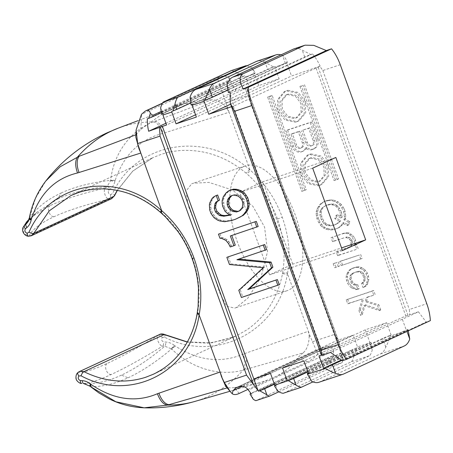 <?xml version="1.0" encoding="UTF-8"?>
<svg xmlns="http://www.w3.org/2000/svg" width="453" height="453" viewBox="0 0 453 453"><rect width="100%" height="100%" fill="white"/><g stroke="black" fill="none" stroke-linecap="round" stroke-linejoin="round"><path stroke-width="0.34" stroke-dasharray="2.27 1.7" d="M90.56 386.715L90.424 386.477C101.732 387.026 114.264 384.138 128.023 377.813L121.449 375.124C135.13 368.776 149.575 359.127 164.796 346.188L171.636 348.946L174.694 345.673L174.292 345.356C171.71 343.334 168.89 342.236 165.832 342.055L163.72 341.947C161.602 341.007 161.121 339.507 162.27 337.457C160.86 335.73 159.592 334.988 158.459 335.22C155.277 336.738 159.224 346.2 162.684 346.075A3.76 1.54 93 0 0 163.72 341.947M160.13 334.263L78.301 372.264C73.777 374.399 76.778 384.297 81.778 383.465C87.678 383.799 97.542 380.786 111.37 374.433C125.362 367.932 142.463 358.482 162.684 346.075L164.796 346.188A3.76 1.54 93 0 0 165.832 342.055M128.023 377.813C141.738 371.443 156.279 361.817 171.636 348.946L171.959 349.263C191.206 368.012 218.714 376.732 243.114 370.192C245.43 366.72 245.498 361.341 243.312 354.036C221.104 363.538 198.352 360.831 175.056 345.916L174.694 345.673M121.449 375.124C107.735 381.432 95.192 384.263 83.822 383.606L90.209 386.415M153.188 374.308L163.776 368.289C181.913 355.452 193.176 337.021 197.559 312.995L197.621 312.621L197.344 312.768M117.185 190.402L132.712 171.115L152.944 157.627L160.917 154.456C167.684 152.191 174.677 150.86 181.896 150.453C205.254 149.484 226.653 157.049 246.087 173.142L246.387 173.397C248.55 172.803 249.75 171.693 249.988 170.068L249.558 169.62C205.577 129.994 135.623 142.231 112.576 193.544L110.594 194.711C108.369 193.793 107.786 192.332 108.833 190.328L110.419 188.98C112.701 187.01 114.201 184.462 114.92 181.336L115.158 180.441C123.782 154.83 139.864 139.111 163.397 133.278L229.071 112.253L249.926 169.864C264.609 182.712 275.384 198.51 282.253 217.253C288.974 236.047 290.718 254.846 287.496 273.652L310.192 336.341L317.87 354.15L319.699 350.616L323.023 347.547L235.367 388.017M160.543 212.4L161.138 212.395C142.157 196.092 121.387 188.238 98.828 188.839C91.857 189.133 85.113 190.351 78.601 192.497M161.138 212.395L161.166 212.831M164.145 334.586C165.034 334.314 165.175 335.18 164.575 337.191C215.764 363.623 278.487 331.403 287.366 274.065L282.508 273.742C277.666 297.978 265.781 316.698 246.845 329.903L235.803 336.132L227.831 339.303L207.904 343.238L187.27 342.083M282.508 273.742L282.576 273.363C284.575 272.293 286.188 272.321 287.412 273.459L287.366 274.065M191.642 183.856L193.306 183.199L208.963 182.4L232.485 190.034L252.842 206.217L264.586 227.123L267.559 251.404L260.956 277.587L247.797 298.193L236.392 307.479L234.864 308.085L226.732 306.381L219.915 293.193L205.379 250.26L188.601 206.585L185.894 191.257L191.642 183.856M243.873 166.478A65.81 31.755 -108.4 0 1 245.469 165.843A65.81 31.755 -108.4 0 1 295.809 216.579A65.81 31.755 -108.4 0 1 288.623 290.096A65.81 31.755 -108.4 0 1 287.026 290.73A65.81 31.755 -108.4 0 1 236.693 239.994A65.81 31.755 -108.4 0 1 243.873 166.478M292.751 264.139L262.916 181.727L239.75 192.434L269.58 274.846L292.751 264.139L341.539 247.904M335.843 157.457L262.916 181.727M342.508 250.583L269.58 274.846M312.672 168.165L239.75 192.434M340.265 64.717L322.836 70.515L319.818 66.263L320.146 66.155A31.336 15.119 71.6 0 0 312.457 53.907L310.679 54.496L302.225 50.13A31.336 15.119 -108.4 0 0 294.178 48.805M230.209 94.904L234.184 105.877L320.146 66.155M312.457 53.907L230.13 91.948M321.443 355.101L323.182 354.523L321.534 355.356M323.182 354.523L233.255 106.104L231.794 106.817L234.184 105.877M233.255 106.104L231.517 106.682M230.605 104.162L291.522 76.013L319.818 66.263M229.909 214.807L231.857 214.496L228.646 212.678L226.347 210.554L224.96 208.131L224.025 205.554L223.527 199.949L223.878 198.103L225.951 193.952L229.762 190.373M236.913 218.584L233.267 219.796L226.058 221.041L221.206 220.345L216.896 218.318L215.43 217.078L212.383 212.893L211.075 209.286L210.764 204.195L211.925 200.351L213.187 198.199L214.643 196.562L216.732 195.288M266.557 249.694L238.72 259.133M279.241 284.722L242.774 296.851L240.164 289.643L264.671 267.06L230.843 263.889L228.233 256.675M258.17 226.517L231.789 235.469M235.277 245.101L231.63 246.313L229.869 242.859L227.196 239.705L222.887 237.678L221.33 237.615L219.841 233.499M342.281 360.775L426.182 322.004L418.425 311.794L330.514 352.417M418.425 311.794L409.744 314.682L409.353 309.512L426.783 303.714M319.014 355.911L401.766 317.672L409.744 314.682M430.35 320.616L426.182 322.004M405.933 316.285L316.007 67.865M245.141 88.148L340.82 352.462L339.886 345.129L339.11 342.349L246.789 87.316L245.141 88.148L249.309 86.761L245.685 76.755L254.541 73.805L258.805 85.583L279.116 78.822L274.858 67.05L286.834 63.063L291.522 76.013M308.385 373.3L391.137 335.061L386.658 322.7L365.305 329.807L369.993 342.757L357.491 346.919L353.227 335.141L336.556 340.69L253.81 378.929M391.137 335.061L390.095 335.407L390.305 335.996L408.017 330.101L407.802 329.512L406.239 330.033L401.766 317.672M351.398 287.768L355.718 289.626L357.808 289.342L356.341 285.299L353.204 284.694L351.562 283.176L350.701 281.817L349.699 278.029L350.005 275.86L351.234 274.218L352.406 273.414L356.964 271.902L360.424 272.395L362.927 275.271L363.935 279.059L363.623 281.228L361.551 283.567L363.017 287.61L364.835 286.596L366.256 284.473L367.53 279.926L367.111 276.766L366.047 273.822L364.331 271.098L362.23 269.32L357.91 267.463L355.039 267.593L351.132 268.895L348.793 270.498L346.602 274.524L346.098 277.162L346.517 280.322L347.581 283.267L349.297 285.99L351.398 287.768L352.779 287.128L350.679 285.356L349.297 285.99M301.755 191.336L304.88 190.294L270.781 96.104L267.655 97.146L301.755 191.336L303.131 190.696L269.037 96.506L267.655 97.146M358.872 310.424L360.735 315.577L363.991 305.424L379.365 310.616L377.502 305.464L365.203 301.721L366.284 297.655L373.77 295.163L372.309 291.115L346.262 299.784L347.728 303.827L362.377 298.952L358.872 310.424L360.248 309.79L362.117 314.943L360.735 315.577M295.294 122.18L297.644 121.387L304.314 113.505L303.912 102.174L296.862 93.086L286.523 90.934L284.173 91.727L277.502 99.609L277.904 110.94L284.954 120.034L295.294 122.18M328.578 200.543L324.212 201.585L322.066 202.712L319.535 204.79L317.021 208.924L316.194 211.676L316.358 216.155L317.627 220.679L321.653 226.76L325.781 229.093L328.595 229.807L331.924 229.937L334.337 229.546L338.436 227.768L340.967 225.69L342.576 223.097L347.168 225.69L348.51 222.355L343.923 219.762L344.427 217.117L343.674 212.01L342.876 209.807L340.163 205.345L336.556 202.423L334.393 201.494L331.907 200.673L328.578 200.543L329.96 199.909L333.289 200.039L331.907 200.673M316.313 139.66L310.135 122.587L286.171 130.56L291.925 146.455A8.148 7.129 -114.8 0 0 301.466 151.851A8.148 7.129 -114.8 0 0 302.117 151.596A8.148 7.129 -114.8 0 0 305.441 148.029A8.148 7.129 -114.8 0 0 312.315 149.564A8.148 7.129 -114.8 0 0 312.961 149.309A8.148 7.129 -114.8 0 0 316.313 139.66L317.695 139.02L311.511 121.948L310.135 122.587M360.718 259.105L359.257 255.056L339.722 261.557L341.188 265.605L362.1 258.47L341.188 265.605M333.21 263.725L334.676 267.774L338.255 266.579L336.794 262.536L333.21 263.725L336.794 262.536M299.954 86.398L334.048 180.588L337.174 179.547L303.08 85.357L299.954 86.398L303.08 85.357M318.306 185.758L320.662 184.966L327.332 177.083L326.924 165.753L319.875 156.659L309.541 154.507L307.185 155.305L300.515 163.188L300.917 174.518L307.972 183.607L318.306 185.758M349.473 247.185L336.126 251.625L337.593 255.673L356.8 249.28L355.333 245.232L353.708 245.775L354.608 244.235L354.195 241.075L351.811 236.511L347.876 233.697L345.526 233.244L342.785 233.742L331.064 237.644L332.53 241.692L344.574 237.683L346.013 237.615L348.04 238.182L349.546 239.326L350.407 240.69L351.013 243.374L350.701 245.537L349.473 247.185L350.854 246.545L336.126 251.625M204.088 100.611L286.409 62.571A31.336 15.119 71.6 0 1 286.834 63.063M191.081 104.937A31.336 1.484 160.1 0 1 192.65 103.947L267.632 69.292A31.336 1.484 160.1 0 1 273.408 66.897L265.13 62.372L267.632 69.292M190.147 97.027L192.65 103.947M265.13 62.372A31.336 15.119 71.6 0 0 257.196 61.11M280.939 54.875A31.336 15.119 -108.4 0 1 282.542 55.459L285.447 63.488L227.655 90.192M286.409 62.571L287.338 62.259C285.996 58.805 284.399 56.534 282.542 55.459M192.106 104.598L274.427 66.557A31.336 15.119 -108.4 0 1 274.858 67.05M274.427 66.557L273.408 66.897M287.338 62.259A31.336 1.484 160.1 0 1 285.447 63.488M279.116 78.822L196.37 117.061M195.554 114.807L258.805 85.583M171.789 111.359L254.116 73.318A31.336 15.119 71.6 0 1 254.541 73.805M161.523 114.088A31.336 1.484 160.1 0 1 162.65 113.346L238.867 78.126L236.879 72.639L243.397 76.251A31.336 1.484 160.1 0 0 238.867 78.126M160.662 107.859L162.65 113.346M231.551 70.509A31.336 15.119 -108.4 0 1 236.879 72.639M246.942 65.798A31.336 15.119 -108.4 0 1 252.412 68.443L255.322 72.916L254.116 73.318M162.944 113.612L244.824 75.781A31.336 15.119 -108.4 0 1 245.685 76.755M244.824 75.781L243.397 76.251M252.412 68.443L254.269 73.584L190.571 103.018M255.322 72.916A31.336 1.484 160.1 0 1 254.269 73.584M249.309 86.761L166.557 125M220.509 76.478C222.723 75.753 225.464 75.991 228.731 77.197L230.617 80.504L229.195 80.979A31.336 15.119 -108.4 0 1 235.962 90.906L246.772 87.31L248.306 95.311L225.917 102.763L217.785 79.071L219.065 76.987L220.509 76.478L162.378 103.341M235.962 90.906L165.928 123.267M147.316 118.816L229.195 80.979M274.286 383.895L340.82 353.147A31.336 15.119 71.6 0 0 340.82 352.462M270.475 373.38L353.227 335.141M275.164 385.645L357.491 347.604A31.336 15.119 -108.4 0 0 357.491 346.919M312.927 381.896L369.778 355.628L351.551 361.692L283.142 393.306M372.258 349.892L369.852 343.227A31.336 1.484 -19.9 0 0 371.035 342.411L372.258 349.892A31.336 15.119 -108.4 0 1 369.778 355.628M307.864 371.868L369.852 343.227M351.551 361.692A31.336 15.119 71.6 0 0 354.031 355.956L356.777 347.842L357.491 347.604M307.74 371.522L371.035 342.411M356.777 347.842A31.336 1.484 -19.9 0 0 351.828 349.88L354.031 355.956M277.814 391.177L275.617 385.101L351.828 349.88M275.617 385.101A31.336 1.484 -19.9 0 0 274.999 385.458M365.305 329.807L282.553 368.046M386.658 322.7L303.912 360.939M311.624 381.313L308.51 372.7A31.336 1.484 -19.9 0 0 308.227 372.859M308.51 372.7L382.672 338.431A31.336 1.484 -19.9 0 1 390.095 335.407M318.963 382.253A31.336 15.119 71.6 0 0 319.727 381.947L380.407 353.906A31.336 15.119 71.6 0 0 385.792 347.038C387.326 344.308 388.833 340.628 390.305 335.996M406.981 331.415L406.635 330.458A31.336 1.484 -19.9 0 0 407.836 329.552A31.336 1.484 -19.9 0 0 407.802 329.512M341.738 360.446L406.635 330.458M408.419 331.166L408.017 330.101M385.792 347.038L382.672 338.431M341.166 360.107L406.239 330.033M339.11 342.349L334.824 334.314L248.306 95.311M225.917 102.763L229.071 112.253L226.642 108.08C221.676 102.361 216.642 99.615 211.534 99.853L153.244 121.914C157.032 122.52 160.419 126.308 163.397 133.278M70.934 195.52L152.95 157.621L132.791 171.098L117.338 190.436M114.06 196.228C114.847 195.679 114.349 194.784 112.576 193.544M162.27 337.457L164.575 337.191M310.192 336.341L309.161 336.047L308.351 331.262L243.312 354.036M309.161 336.047C309.048 343.714 307.038 349.337 303.142 352.915L243.114 370.192A401.126 192.763 -106.1 0 1 208.238 396.443A401.126 192.763 -106.1 0 1 194.988 401.392M303.142 352.915C300.062 355.395 298.102 357.292 297.253 358.6C292.117 366.29 284.229 372.604 273.589 377.547L307.972 361.658C310.917 360.322 314.218 357.819 317.87 354.15M239.212 393.436L234.343 387.672L259.382 382.774L268.165 379.863L273.589 377.547M234.343 387.672L227.157 387.904M227.853 387.706L225.549 386.001M118.29 128.125A401.126 194.088 -110.7 0 1 153.244 121.914C129.773 131.042 113.743 154.031 110.668 179.954L110.555 180.764L107.044 186.647L105.458 187.995C102.599 189.779 105.657 199.66 109.184 199.116L111.608 198.674M30.934 235.922L28.635 236.228M110.594 194.711C110.594 197.027 110.124 198.493 109.19 199.11L29.026 236.155L23.833 233.527L23.216 227.185M28.414 220.973L36.693 212.4L27.582 222.4L29.332 218.295L35.555 198.182L45.815 180.996M108.833 190.328A3.76 1.659 -130.4 0 0 105.458 187.995C82.661 193.284 64.258 199.133 50.238 205.554L31.331 217.095L36.693 212.4L57.707 199.026L61.127 193.006C47.384 199.388 36.812 207.689 29.405 217.916L29.309 218.114M29.066 219.212L31.331 217.095L29.06 219.241M57.707 199.026C71.398 192.723 87.842 188.595 107.044 186.647A3.76 1.659 -130.4 0 1 110.419 188.98M61.127 193.006C74.864 186.693 91.359 182.485 110.623 180.39L115.028 180.849M135.889 134.779L140.843 129.382L162.384 113.901L181.585 104.224L203.748 100.311L211.534 99.853M203.748 100.311L217.785 79.071M217.576 79.247L141.472 114.332M136.245 134.643L135.775 136.936M228.731 77.197L229.49 81.246A31.336 1.484 160.1 0 0 230.617 80.504M161.194 112.808L229.49 81.246M343.097 359.569L340.905 353.516A31.336 1.484 -19.9 0 0 342.066 352.734L343.097 359.569A31.336 15.119 -108.4 0 1 342.123 362.576L328.578 367.077A31.336 15.119 71.6 0 0 329.552 364.076L332.287 355.99L333.527 355.577A31.336 15.119 -108.4 0 0 333.329 350.979L248.471 390.107M278.861 391.805L342.123 362.576M274.41 384.24L340.905 353.516M239.954 386.46L327.117 346.183C330.379 345.424 332.451 346.981 333.329 350.86M327.117 346.183L323.023 347.547L235.86 387.825M340.82 353.147L342.066 352.734M332.287 355.99A31.336 1.484 -19.9 0 0 327.36 358.023L329.552 364.076M253.312 399.308L251.121 393.255L327.36 358.023M328.578 367.077L255.871 400.679M251.205 393.617L333.527 355.577M247.921 389.41L268.165 379.863M350.679 285.356L348.957 282.627L347.893 279.688L347.479 276.523L347.983 273.884L350.175 269.858L352.513 268.255L356.415 266.953L359.286 266.823L361.777 267.644L365.713 270.458L367.428 273.187L368.493 276.126L368.906 279.291L367.632 283.833L366.217 285.956L364.393 286.976L362.927 282.927L364.999 280.588L365.107 276.845L363.448 273.272L361.805 271.76L358.34 271.262L353.782 272.78L351.386 275.226L351.075 277.389L352.083 281.177L354.58 284.054L357.717 284.66L359.184 288.708L357.1 288.991L354.614 288.17L353.232 288.804M354.614 288.17L352.779 287.128M357.1 288.991L355.718 289.626M359.184 288.708L357.808 289.342M357.717 284.66L356.341 285.299M356.607 284.62L355.231 285.254M354.58 284.054L353.204 284.694M352.938 282.542L351.562 283.176M352.083 281.177L350.701 281.817M351.285 278.969L349.903 279.609M351.075 277.389L349.699 278.029M351.386 275.226L350.005 275.86M352.615 273.578L351.234 274.218M353.782 272.78L352.406 273.414M358.34 271.262L356.964 271.902M359.778 271.194L358.397 271.834M361.805 271.76L360.424 272.395M363.448 273.272L362.066 273.912M364.303 274.637L362.927 275.271M365.107 276.845L363.725 277.479M365.311 278.425L363.935 279.059M364.999 280.588L363.623 281.228M363.77 282.236L362.394 282.87M362.927 282.927L361.551 283.567M364.393 286.976L363.017 287.61M366.217 285.956L364.835 286.596M367.632 283.833L366.256 284.473M368.402 281.93L367.026 282.564M368.906 279.291L367.53 279.926M368.493 276.126L367.111 276.766M367.428 273.187L366.047 273.822M365.713 270.458L364.331 271.098M363.612 268.686L362.23 269.32M361.777 267.644L360.395 268.284M359.286 266.823L357.91 267.463M356.415 266.953L355.039 267.593M352.513 268.255L351.132 268.895M350.175 269.858L348.793 270.498M348.753 271.981L347.372 272.615M347.983 273.884L346.602 274.524M347.479 276.523L346.098 277.162M347.893 279.688L346.517 280.322M348.957 282.627L347.581 283.267M269.037 96.506L272.162 95.47L306.256 189.654L304.88 190.294M306.256 189.654L303.131 190.696M272.162 95.47L270.781 96.104M379.365 310.616L380.747 309.977L365.373 304.79L363.991 305.424M365.373 304.79L362.117 314.943M380.747 309.977L378.884 304.824L377.502 305.464M366.284 297.655L367.666 297.015L366.585 301.086L365.203 301.721M366.585 301.086L378.884 304.824M367.666 297.015L373.77 295.163M375.152 294.524L373.685 290.475L372.309 291.115M373.685 290.475L346.262 299.784M347.644 299.144L349.11 303.193L347.728 303.827M349.11 303.193L362.377 298.952M360.248 309.79L363.759 298.317M287.904 90.294L298.238 92.446L305.294 101.54L305.696 112.871L299.025 120.753L296.67 121.546L286.336 119.394L279.28 110.306L278.878 98.975L285.549 91.087L287.904 90.294M295.667 117.939L297.451 117.338L302.519 111.274L302.174 102.599L296.806 95.606L288.906 93.907L287.128 94.501L282.055 100.566L282.4 109.247L287.768 116.234L295.667 117.939M287.525 94.541L295.43 96.246L300.792 103.233L301.137 111.914L296.069 117.973L294.291 118.573L286.392 116.874L281.024 109.881L280.679 101.206L285.747 95.141L287.525 94.541M329.96 199.909L326.166 200.934M327.547 200.3L324.212 201.585M316.828 218.471L318.21 217.836L317.451 212.723L318.402 208.289L320.917 204.156L323.448 202.072L322.066 202.712M323.448 202.072L325.594 200.951M320.917 204.156L319.535 204.79M319.495 206.274L318.119 206.913M318.402 208.289L317.021 208.924M317.57 211.036L316.194 211.676M317.451 212.723L316.075 213.363M317.734 215.52L316.358 216.155M318.21 217.836L319.008 220.039L317.627 220.679M334.337 229.546L335.713 228.912L329.971 229.173L324.999 227.531L323.034 226.121L320.129 222.14L318.753 222.78M320.129 222.14L319.008 220.039M321.715 224.501L320.339 225.135M323.034 226.121L321.653 226.76M324.999 227.531L323.623 228.165M327.162 228.459L325.781 229.093M329.971 229.173L328.595 229.807M333.3 229.303L331.924 229.937M335.713 228.912L337.666 228.261L336.29 228.895M343.674 212.01L345.05 211.375L345.809 216.483L345.305 219.122L349.892 221.721L348.544 225.05L343.957 222.457L342.343 225.056L338.436 227.768M339.812 227.134L337.666 228.261M342.343 225.056L340.967 225.69M343.957 222.457L342.576 223.097M348.544 225.05L347.168 225.69M349.892 221.721L348.51 222.355M345.305 219.122L343.923 219.762M345.69 218.17L344.308 218.81M345.809 216.483L344.427 217.117M345.526 213.691L344.144 214.326M345.05 211.375L344.252 209.167L342.876 209.807M333.289 200.039L337.932 201.789L340.362 203.454L343.131 207.066L341.749 207.706M343.131 207.066L344.252 209.167M341.545 204.711L340.163 205.345M340.362 203.454L338.98 204.093M337.932 201.789L336.556 202.423M335.775 200.86L334.393 201.494M341.471 212.565L340.673 210.356L338.097 206.268L335.673 204.603L333.64 204.043L329.008 204.343L324.914 206.121L323.227 207.508L321.998 209.15L321.166 211.902L321.789 216.642L323.714 220.951L325.163 222.938L327.593 224.603L331.839 225.254L334.252 224.864L338.351 223.086L340.747 220.639L336.16 218.046L337.508 214.711L342.094 217.304L341.947 214.881L341.471 212.565L340.09 213.204L340.713 217.944L336.126 215.351L334.778 218.68L339.365 221.279L336.97 223.725L334.824 224.852L330.458 225.888L326.211 225.243L323.782 223.578L321.211 219.484L319.937 214.965L319.79 212.542L320.616 209.79L321.845 208.142L325.679 205.634L330.044 204.592L334.291 205.243L336.721 206.908L338.17 208.895L340.09 213.204M337.508 214.711L336.126 215.351M342.094 217.304L340.713 217.944M326.217 223.827L324.835 224.462M327.593 224.603L326.211 225.243M325.163 222.938L323.782 223.578M323.714 220.951L322.332 221.585M322.587 218.85L321.211 219.484M321.789 216.642L320.413 217.281M321.319 214.326L319.937 214.965M321.166 211.902L319.79 212.542M321.42 210.583L320.039 211.217M321.998 209.15L320.616 209.79M323.227 207.508L321.845 208.142M324.914 206.121L323.533 206.761M327.06 204.994L325.679 205.634M329.008 204.343L327.632 204.983M331.42 203.958L330.044 204.592M333.64 204.043L332.264 204.677M335.673 204.603L334.291 205.243M337.049 205.379L335.667 206.019M338.097 206.268L336.721 206.908M339.546 208.261L338.17 208.895M340.673 210.356L339.291 210.996M341.947 214.881L340.565 215.52M329.62 225.169L328.238 225.804M331.839 225.254L330.458 225.888M334.252 224.864L332.87 225.498M336.205 224.212L334.824 224.852M338.351 223.086L336.97 223.725M340.033 221.698L338.657 222.338M340.747 220.639L339.365 221.279M336.16 218.046L334.778 218.68M317.695 139.02A8.148 7.129 65.2 0 1 314.337 148.669A8.148 7.129 65.2 0 1 313.691 148.924A8.148 7.129 65.2 0 1 306.823 147.389A8.148 7.129 65.2 0 1 303.493 150.957A8.148 7.129 65.2 0 1 302.847 151.217A8.148 7.129 65.2 0 1 293.306 145.815L287.553 129.92L286.171 130.56M287.553 129.92L311.511 121.948M306.823 147.389L305.441 148.029M302.802 130.124L307.276 142.485A4.388 3.839 -114.8 0 0 312.411 145.396A4.388 3.839 -114.8 0 0 312.763 145.254A4.388 3.839 -114.8 0 0 314.569 140.062L310.095 127.701L302.802 130.124L308.714 128.335L313.187 140.696A4.388 3.839 65.2 0 1 311.381 145.894A4.388 3.839 65.2 0 1 311.035 146.03A4.388 3.839 65.2 0 1 305.894 143.125L301.421 130.764M300.537 148.182L301.919 147.548A4.388 3.839 -114.8 0 1 301.568 147.684A4.388 3.839 -114.8 0 1 296.432 144.779L292.383 133.59L291.002 134.23L298.295 131.8L302.344 142.989A4.388 3.839 65.2 0 1 300.537 148.182A4.388 3.839 65.2 0 1 300.192 148.324A4.388 3.839 65.2 0 1 295.05 145.413L291.002 134.23M301.919 147.548A4.388 3.839 -114.8 0 0 303.725 142.35L299.676 131.166L292.383 133.59M310.095 127.701L308.714 128.335M299.676 131.166L298.295 131.8M342.564 264.971L341.103 260.922L359.257 255.056M360.633 254.422L362.1 258.47M341.103 260.922L339.722 261.557M338.17 261.896L339.637 265.945L334.676 267.774M336.058 267.134L334.591 263.085M339.637 265.945L338.255 266.579M304.456 84.722L338.555 178.907L334.048 180.588M335.43 179.949L301.33 85.764M338.555 178.907L337.174 179.547M310.917 153.873L321.256 156.025L328.306 165.113L328.708 176.444L322.038 184.326L319.688 185.124L309.348 182.972L302.298 173.878L301.896 162.548L308.561 154.666L310.917 153.873M318.685 181.511L320.464 180.917L325.531 174.852L325.186 166.172L319.818 159.184L311.919 157.48L310.141 158.08L305.073 164.145L305.418 172.82L310.781 179.813L318.685 181.511M310.537 158.12L318.442 159.818L323.81 166.812L324.155 175.487L319.082 181.551L317.304 182.151L309.405 180.447L304.037 173.459L303.691 164.779L308.759 158.72L310.537 158.12M337.508 250.985L338.969 255.033L337.593 255.673M338.969 255.033L356.8 249.28M358.176 248.64L356.715 244.597L355.333 245.232M356.715 244.597L353.708 245.775M354.195 241.075L355.577 240.441L355.99 243.601L354.608 244.235M355.99 243.601L355.084 245.135M355.577 240.441L354.909 238.601L353.527 239.241M342.785 233.742L346.902 232.61L349.257 233.063L353.193 235.871L351.811 236.511M353.193 235.871L354.909 238.601M351.092 234.099L349.71 234.739M349.257 233.063L347.876 233.697M346.902 232.61L345.526 233.244M344.167 233.108L331.064 237.644M332.445 237.004L333.912 241.053L332.53 241.692M333.912 241.053L344.574 237.683M350.407 240.69L351.783 240.05L350.928 238.691L349.416 237.542L347.389 236.981L346.013 237.615M347.389 236.981L345.956 237.044M349.416 237.542L348.04 238.182M350.928 238.691L349.546 239.326M351.783 240.05L352.185 241.155L350.803 241.794M350.854 246.545L352.083 244.903L352.394 242.734L351.013 243.374M352.394 242.734L352.185 241.155M352.083 244.903L350.701 245.537M228.357 92.537A31.336 1.484 160.1 0 1 229.558 91.67L304.693 56.953A31.336 1.484 160.1 0 1 310.679 54.496M304.693 56.953L302.225 50.13M227.089 84.853L229.558 91.67M231.885 220.435L233.267 219.796M227.599 221.285L228.975 220.645M224.677 221.681L226.058 221.041M222.027 221.404L223.403 220.77M219.83 220.985L221.206 220.345M217.446 220.045L218.827 219.405M215.52 218.952L216.896 218.318M214.048 217.712L215.43 217.078M212.202 215.441L213.584 214.801M211.002 213.533L212.383 212.893M209.699 209.926L211.075 209.286M209.411 207.712L210.787 207.078M209.388 204.835L210.764 204.195M209.739 202.984L211.121 202.349M210.549 200.985L211.925 200.351M211.811 198.833L213.187 198.199M213.261 197.197L214.643 196.562M230.475 215.13L231.857 214.496M227.264 213.312L228.646 212.678M224.965 211.194L226.347 210.554M223.578 208.771L224.96 208.131M222.644 206.194L224.025 205.554M222.168 203.465L223.55 202.831M222.151 200.588L223.527 199.949M222.502 198.742L223.878 198.103M223.312 196.738L224.688 196.104M224.575 194.586L225.951 193.952M226.024 192.95L227.4 192.315M242.723 202.4L244.099 201.761L243.17 199.19L241.324 196.913L239.212 195.311L234.818 194.462L231.789 195.651M241.789 199.824L243.17 199.19M239.512 210.792L240.6 210.43L243.499 207.157L244.122 204.643L244.099 201.761M237.831 195.945L239.212 195.311M239.943 197.553L241.324 196.913M236.092 195.373L237.468 194.733M233.442 195.101L234.818 194.462M230.707 196.007L232.083 195.373M239.218 211.07L240.6 210.43M241.126 209.28L242.508 208.64M242.123 207.797L243.499 207.157M242.74 205.277L244.122 204.643M236.919 259.733L238.301 259.099M241.398 297.491L242.774 296.851M238.788 290.282L240.164 289.643M263.295 267.695L264.671 267.06M229.461 264.524L230.843 263.889M230.356 235.951L231.732 235.311M230.249 246.947L231.63 246.313M229.875 245.917L231.256 245.283M228.488 243.493L229.869 242.859M227.474 242.1L228.856 241.466M225.815 240.345L227.196 239.705M223.89 239.252L225.271 238.618M221.506 238.318L222.887 237.678M219.954 238.255L221.33 237.615M171.342 348.691L174.292 345.356M175.056 345.916L171.959 349.263M197.157 313.442L197.559 312.995M161.432 212.655A98.403 86.064 65.2 0 1 192.519 258.312A98.403 86.064 65.2 0 1 197.621 312.621M282.576 273.363A98.403 86.064 -114.8 0 0 277.474 219.054A98.403 86.064 -114.8 0 0 246.387 173.397M322.836 70.515L409.353 309.512M231.794 106.817L321.721 355.237M407.972 315.379L318.046 66.959M343.685 373.974L319.727 381.947M380.407 353.906L404.37 345.933M246.602 87.435L339.886 345.129M312.581 341.715L334.824 334.314M249.558 169.62L246.087 173.142M277.474 219.054L282.253 217.253M111.37 374.433C106.874 375.305 103.278 365.356 107.367 363.368C93.663 369.665 83.975 372.632 78.295 372.264M158.454 335.226C138.261 347.547 121.234 356.93 107.367 363.368M244.694 369.744A15.113 6.806 73.2 0 0 244.892 353.476M192.106 258.555L192.519 258.312M29.026 236.155C32.163 229.507 40.572 222.995 54.241 216.619C68.137 210.254 86.449 204.422 109.179 199.11M50.238 205.554C46.149 207.542 49.745 217.485 54.241 216.619M110.555 180.764L114.92 181.336M115.158 180.441L110.668 179.954M154.767 121.336A15.113 6.84 -110.3 0 1 165 132.78M226.642 108.08L227.236 107.174M162.474 103.171L219.541 76.8M140.843 129.382L141.602 114.354M160.94 111.551L229.065 80.068M242.565 386.262L319.699 350.616M297.253 358.6L307.972 361.658M291.925 146.455L293.306 145.815M307.276 142.485L305.894 143.125M313.187 140.696L314.569 140.062M296.432 144.779L295.05 145.413M302.344 142.989L303.725 142.35M153.182 374.314L235.803 336.132L212.298 342.774L187.344 341.941M245.469 165.843L193.306 183.199M287.026 290.73L234.864 308.085M408.289 330.815L407.836 329.552M259.382 382.774L229.994 391.267M162.502 103.125L219.065 76.987M181.585 104.224L138.006 120.679M297.644 121.387L299.025 120.753M284.173 91.727L285.549 91.087M297.451 117.338L296.069 117.973M285.747 95.141L287.128 94.501M302.117 151.596L303.493 150.957M312.961 149.309L314.337 148.669M311.381 145.894L312.763 145.254M320.662 184.966L322.038 184.326M308.561 154.666L307.185 155.305M320.464 180.917L319.082 181.551M308.759 158.72L310.141 158.08"/><path stroke-width="0.68" d="M229.994 391.267L195 401.392A401.126 192.763 -106.1 0 1 167.593 405.09L144.179 407.819L115.906 401.783L90.781 386.771C90.249 386.703 90.413 385.99 91.279 384.625C113.997 399.812 136.042 402.847 157.418 393.731C160.09 400.803 163.482 404.591 167.593 405.09L169.19 404.631A15.113 7.724 -106.5 0 1 158.941 393.193L157.418 393.731M144.184 407.819C131.897 407.326 120.209 404.336 109.133 398.85L98.805 392.876L89.904 386.16L83.816 383.606A3.76 1.755 -86.1 0 1 82.31 380.656C85.272 380.877 88.012 382.009 90.532 384.059L91.279 384.625M90.424 386.477C89.898 386.409 90.068 385.713 90.923 384.382M158.941 393.193L220.084 372.049L199.11 314.846C191.189 371.743 130.877 402.853 81.03 375.792L78.805 376.024C77.718 378.045 78.205 379.546 80.266 380.514L82.31 380.656M78.301 372.264L79.943 371.318L83.913 371.658C104.688 381.839 125.226 383.731 145.515 377.338L153.188 374.308C162.82 369.835 171.177 363.448 178.267 355.141C182.735 349.875 186.517 344.003 189.614 337.525C193.188 330.022 195.702 321.992 197.157 313.442L199.11 314.846M187.27 342.083L164.145 334.586L83.913 371.658C82.769 372.326 81.812 373.708 81.03 375.792M197.621 312.621L199.229 314.439C202.457 295.633 200.707 276.834 193.986 258.04L192.519 258.312M78.601 192.497L70.934 195.52L49.32 210.798L33.828 233.306C32.582 233.691 30.985 233.306 29.032 232.151C50.736 181.46 118.284 170.334 161.302 210.402L160.555 212.412L165.617 217.072L177.582 231.036C183.686 239.512 188.527 248.686 192.106 258.555C195.668 268.414 197.791 278.476 198.482 288.737L198.114 306.772L197.157 313.442M365.679 239.875L342.508 250.583L312.672 168.165L335.843 157.457L365.679 239.875L341.539 247.904M426.783 303.714L340.265 64.717A31.336 15.119 71.6 0 0 331.528 48.822L248.374 87.248A31.336 15.119 71.6 0 0 251.998 105.504L338.516 344.501A31.336 15.119 71.6 0 0 346.449 359.388L430.35 320.616A31.336 15.119 71.6 0 0 426.783 303.714M305.073 45.181L293.419 49.105A31.336 15.119 -108.4 0 1 294.178 48.805L305.073 45.181L313.759 45.351L326.319 50.555L331.528 48.822M338.516 344.501L321.086 350.305L321.834 355.305L321.534 355.356L230.283 103.267L230.209 94.904A31.336 15.119 -108.4 0 1 230.13 91.948L228.357 92.537L227.089 84.853A31.336 15.119 71.6 0 1 232.734 77.146L243.606 73.528C239.156 75.549 239.008 80.696 243.165 88.981L326.319 50.555M230.283 103.267L234.569 111.302L251.998 105.504M231.517 106.682L208.776 114.252L230.605 104.162M406.981 331.415L409.75 339.065A31.336 15.119 -108.4 0 1 404.37 345.933L343.685 373.974A31.336 15.119 -108.4 0 1 342.927 374.28A31.336 15.119 -108.4 0 1 335.588 373.334C332.751 372.468 329.308 370.803 325.265 368.34L325.056 367.751L323.493 368.272L319.014 355.911L321.443 355.101M325.265 368.34L307.559 374.235L307.344 373.646L308.385 373.3L303.912 360.939L282.553 368.046L287.242 380.996L274.739 385.152L270.475 373.38L253.81 378.929L162.389 126.387L148.646 131.257A31.336 15.119 -108.4 0 1 147.316 118.816L148.743 118.341L150.322 113.426C149.824 110.945 148.624 109.994 146.727 110.572L162.474 103.171M208.776 114.252L204.088 101.302L192.106 105.289L196.37 117.061L176.053 123.822L171.789 112.044L162.933 114.994L166.557 125L162.389 126.387M239.45 217.338L241.998 215.917L243.901 214.127L246.619 210.339L247.774 206.489L247.281 200.883L244.96 195.883L241.642 192.372L237.332 190.339L235.141 189.92L232.032 189.796L228.386 191.013L229.762 190.373L233.408 189.161L236.517 189.28L241.098 190.645L244.495 192.972L247.729 197.672L249.133 202.972L248.805 207.701L246.732 211.851L243.374 215.277L235.532 219.218L240.826 216.704M228.386 191.013L226.024 192.95L223.312 196.738L222.151 200.588L222.168 203.465L222.644 206.194L224.965 211.194L227.264 213.312L230.475 215.13L223.725 216.223L219.331 215.379L215.56 212.015L214.258 208.408L215.045 203.533L216.036 202.044L218.131 200.77L216.268 195.622L215.356 195.923L217.644 194.983L219.507 200.135L217.417 201.409L216.421 202.893L215.798 205.407L215.634 207.774L216.942 211.375L220.713 214.739L222.451 215.317L225.101 215.588L229.909 214.807M238.72 259.133L271.036 262.055L272.899 267.208L249.116 288.974L277.372 279.569L279.241 284.722L241.398 297.491L238.788 290.282L263.295 267.695L229.461 264.524L226.851 257.315L264.694 244.546L266.557 249.694L236.919 259.733L269.654 262.695L271.036 262.055M233.895 245.736L230.249 246.947L228.488 243.493L225.815 240.345L221.506 238.318L219.954 238.255L218.459 234.133L256.302 221.364L258.17 226.517L230.356 235.951L233.895 245.736L235.277 245.101L231.789 235.469M321.834 355.305L330.514 352.417L342.281 360.775L346.449 359.388M280.939 54.875A31.336 15.119 -108.4 0 0 275.945 54.87A31.336 15.119 -108.4 0 0 275.186 55.175L214.501 83.216A31.336 15.119 71.6 0 0 209.433 89.241C207.967 91.851 206.494 95.543 205.016 100.306L204.088 100.611A31.336 15.119 71.6 0 0 204.088 101.302M214.501 83.216L195.753 89.456A31.336 15.119 -108.4 0 0 190.147 97.027L191.081 104.937L192.106 104.598A31.336 15.119 -108.4 0 0 192.106 105.289M275.945 54.87L257.196 61.11A31.336 15.119 71.6 0 0 256.432 61.415L195.753 89.456M227.655 90.192L212.344 97.27L209.433 89.241M212.344 97.27A31.336 1.484 160.1 0 1 205.016 100.306M176.053 123.822L195.554 114.807M173.001 110.957L174.983 104.218L176.84 109.36A31.336 1.484 160.1 0 1 173.001 110.957L171.789 111.359A31.336 15.119 71.6 0 0 171.789 112.044M246.942 65.798A31.336 15.119 -108.4 0 0 246.138 65.657L231.551 70.509L163.148 102.123A31.336 15.119 71.6 0 0 160.662 107.859L161.523 114.088L162.944 113.612A31.336 15.119 -108.4 0 0 162.933 114.994M174.983 104.218A31.336 15.119 -108.4 0 1 177.729 97.27L163.148 102.123M246.138 65.657L177.729 97.27M176.84 109.36L190.571 103.018M165.928 123.267L148.646 131.257M136.132 129.926L137.65 143.55L140.804 153.04L138.935 148.607L135.775 136.936L136.132 129.926L141.472 114.332L145.232 111.104L162.502 103.125M137.65 143.55L160.039 136.104L159.456 127.661M160.039 136.104L246.557 375.101L258.068 390.701L253.81 378.929M258.068 390.701A31.336 15.119 71.6 0 0 258.499 391.194L274.286 383.895M274.999 385.458A31.336 1.484 -19.9 0 0 274.456 385.882L275.164 385.645A31.336 15.119 -108.4 0 1 274.739 385.152M307.74 371.522L287.242 380.996L288.284 380.65L296.047 385.107A31.336 15.119 71.6 0 0 301.375 387.236L283.142 393.306A31.336 15.119 71.6 0 1 277.814 391.177L274.456 385.882M301.375 387.236L312.927 381.896M296.047 385.107L293.635 378.448L307.864 371.868M288.284 380.65A31.336 1.484 -19.9 0 0 293.635 378.448M308.227 372.859A31.336 1.484 -19.9 0 0 307.315 373.606A31.336 1.484 -19.9 0 0 307.344 373.646M307.559 374.235L311.624 381.313A31.336 15.119 71.6 0 0 318.963 382.253L342.927 374.28M325.056 367.751A31.336 1.484 -19.9 0 0 332.474 364.727L341.738 360.446M335.588 373.334L332.474 364.727M409.75 339.065L408.289 330.815M323.493 368.272L341.166 360.107M111.115 198.873L114.06 196.228L117.185 190.402M114.06 196.228L111.614 198.674L30.934 235.922L33.828 233.306L114.06 196.228M79.943 371.318L160.13 334.263L164.649 334.524L187.344 341.941M78.805 376.024C77.571 374.127 77.401 372.87 78.295 372.264L78.097 372.394C76.563 373.634 75.855 375.475 75.968 377.921C75.889 380.809 79.564 383.544 81.772 383.465A3.76 1.755 -86.1 0 1 80.266 380.514M227.157 387.904L169.19 404.631M221.925 377.128L220.084 372.049L221.455 376.573L224.314 382.502L230.277 391.602L225.549 386.001L221.455 376.573M45.815 180.996L60.164 166.766L79.269 156.223A15.113 7.763 69.9 0 0 79.049 172.497L140.804 153.04L161.659 210.651C176.342 223.499 187.117 239.297 193.986 258.04M161.432 212.655L161.727 210.855L161.302 210.402M29.026 236.155C28.012 236.438 27.378 235.481 27.135 233.278L29.032 232.151M31.427 235.724L28.635 236.228C24.955 236.46 20.923 231.138 23.216 227.185L24.553 225.379A3.76 1.874 49 0 0 25.379 228.89C24.383 230.871 24.972 232.332 27.135 233.278M79.049 172.497L77.508 172.972C54.802 178.414 39.422 193.81 31.376 219.156L31.161 220.045C30.504 223.142 29.083 225.651 26.897 227.576L25.379 228.89M28.414 220.973L26.07 224.065L27.576 222.406L29.4 217.666C32.027 204.02 37.537 191.749 45.923 180.855M29.405 217.916C29.1 218.459 29.717 219.009 31.257 219.558M138.006 120.679L118.29 128.125A401.126 194.088 -110.7 0 0 112.055 130.741A401.126 194.088 -110.7 0 0 77.723 156.812C75.079 160.39 75.011 165.775 77.508 172.972M29.06 219.241L24.553 225.379L26.07 224.065A3.76 1.874 49 0 0 26.897 227.576M79.269 156.223L135.889 134.779M150.322 113.426L152.848 115.288L160.94 111.551M161.194 112.808L153.273 116.466A31.336 1.484 160.1 0 1 148.743 118.341M153.273 116.466L152.848 115.288M248.471 390.107L248.499 390.18A31.336 15.119 -108.4 0 0 251.205 393.617L249.96 394.031L253.312 399.308A31.336 15.119 71.6 0 0 255.871 400.679L269.416 396.171A31.336 15.119 71.6 0 1 266.857 394.801L259.739 390.78L258.499 391.194M247.921 389.41L239.212 393.436C236.245 394.829 233.918 394.925 232.225 393.731L230.277 391.602M232.225 393.731L233.063 390.65L235.86 387.825L239.954 386.46C243.153 385.741 245.985 386.947 248.448 390.084L248.499 390.18M235.367 388.017L235.86 387.825M259.739 390.78A31.336 1.484 -19.9 0 0 264.665 388.748L274.41 384.24M266.857 394.801L264.665 388.748M269.416 396.171L278.861 391.805M250.962 393.34A31.336 1.484 -19.9 0 0 249.96 394.031M248.374 87.248L243.165 88.981M293.419 49.105L232.734 77.146M304.291 45.487L243.606 73.528M241.998 215.917L243.374 215.277M215.356 195.923L213.261 197.197L211.811 198.833L209.739 202.984L209.388 204.835L209.699 209.926L211.002 213.533L214.048 217.712L217.446 220.045L219.83 220.985L224.677 221.681L231.885 220.435L235.532 219.218M216.268 195.622L217.644 194.983M218.131 200.77L219.507 200.135M216.036 202.044L217.417 201.409M215.045 203.533L216.421 202.893M214.422 206.047L215.798 205.407M214.258 208.408L215.634 207.774M215.56 212.015L216.942 211.375M217.219 213.771L218.595 213.137M219.331 215.379L220.713 214.739M221.07 215.951L222.451 215.317M223.725 216.223L225.101 215.588M232.032 189.796L233.408 189.161M235.141 189.92L236.517 189.28M237.332 190.339L238.714 189.705M239.716 191.279L241.098 190.645M241.642 192.372L243.023 191.732M243.114 193.612L244.495 192.972M244.96 195.883L246.336 195.249M246.347 198.306L247.729 197.672M247.281 200.883L248.657 200.249M247.757 203.612L249.133 202.972M247.774 206.489L249.156 205.855M247.423 208.34L248.805 207.701M246.619 210.339L247.995 209.699M245.35 212.491L246.732 211.851M243.901 214.127L245.283 213.488M241.789 199.824L242.723 202.4L242.74 205.277L242.123 207.797L239.218 211.07L236.483 211.976L232.095 211.132L229.982 209.524L228.136 207.253L227.202 204.677L227.185 201.8L227.802 199.286L230.707 196.007L233.442 195.101L237.831 195.945L239.943 197.553L241.789 199.824M231.789 195.651L229.184 198.646L228.561 201.16L228.584 204.043L229.518 206.613L231.358 208.89L233.471 210.492L237.865 211.341L239.512 210.792M228.799 197.797L230.181 197.163M227.802 199.286L229.184 198.646M227.185 201.8L228.561 201.16M227.202 204.677L228.584 204.043M228.136 207.253L229.518 206.613M229.982 209.524L231.358 208.89M232.095 211.132L233.471 210.492M233.833 211.704L235.215 211.07M236.483 211.976L237.865 211.341M269.654 262.695L271.517 267.848L272.899 267.208M271.517 267.848L247.734 289.609L249.116 288.974M247.734 289.609L277.372 279.569M275.996 280.209L277.859 285.356M226.851 257.315L264.694 244.546M263.318 245.181L265.181 250.333M218.459 234.133L256.302 221.364M254.926 222.004L256.789 227.151M321.086 350.305L234.569 111.302M275.186 55.175L256.432 61.415M253.635 384.988L160.351 127.293M90.119 386.222C89.586 386.143 89.722 385.424 90.532 384.059M246.557 375.101L224.314 382.502M160.555 212.412L160.555 212.412C146.749 200.362 132.18 193.714 119.586 190.917C102.344 187.089 86.127 188.624 70.94 195.52M31.376 219.156C29.813 218.584 29.185 218.023 29.496 217.468M29.332 218.295C29.026 218.856 29.638 219.433 31.161 220.045M138.969 147.961L138.935 148.607M162.378 103.341L146.727 110.572M233.063 390.65L242.565 386.262M195 401.392C178.205 406.233 161.262 408.38 144.179 407.819M307.898 375.22L307.315 373.606M117.338 190.436L114.411 195.923M79.445 371.511L78.097 372.394M159.632 334.461C160.764 333.601 163.607 333.963 164.649 334.524M45.906 180.872C62.191 160.254 82.548 144.252 106.976 132.871L118.29 128.125M29.066 219.212L26.733 221.783L23.233 227.157"/></g></svg>
